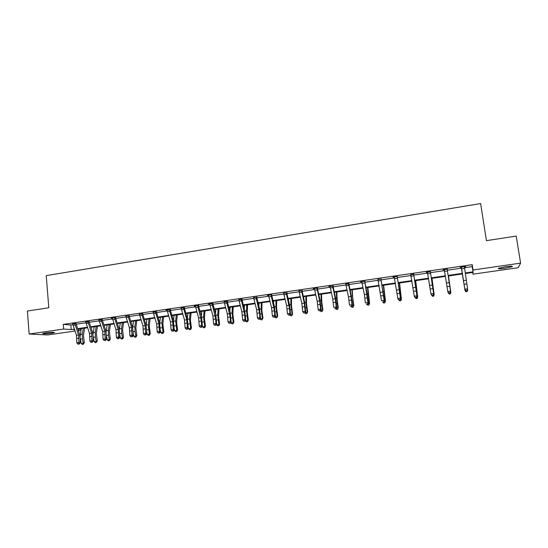 <?xml version="1.0" encoding="UTF-8"?>
<svg xmlns="http://www.w3.org/2000/svg" width="548" height="548" viewBox="0 0 548 548"><rect width="100%" height="100%" fill="white"/><g stroke="black" fill="none" stroke-linecap="round" stroke-linejoin="round"><path stroke-width="0.82" d="M45.463 332.889C51.3 332.211 54.314 332.129 54.499 332.643L51.724 333.232C45.936 333.903 42.936 333.985 42.717 333.472L45.463 332.889M505.64 266.712C510.935 266.033 513.099 266.033 512.147 266.712L505.064 268.253C499.817 268.924 497.659 268.924 498.591 268.246L505.64 266.712M75.021 331.04L47.601 334.958L29.14 334.033L27.4 311.045L48.799 307.764L46.244 275.63L480.623 203.555L486.439 240.654L516.223 236.092L520.6 263.129L518.216 267.712L472.999 274.171L473.013 272.431L465.273 273.541M472.739 272.472L472.999 274.171M80.748 328.704L80.878 330.197L78.323 330.567M89.18 321.655L85.831 322.121M115.772 317.552L111.306 318.162L112.395 318.272L115.957 329.691L116.382 337.376L118.532 337.075L119.608 337.657L119.656 333.211L118.937 328.375L115.649 318.107L114.566 317.991L118.101 329.389L118.587 332.622L118.532 337.075L118.197 338.527L117.341 338.643L118.197 338.527M142.788 313.846L139.5 314.326M170.421 309.819L169.414 309.997L172.736 321.676L173.291 329.506L174.237 330.115L173.435 320.662L170.353 310.141M167.161 310.298L166.023 310.189L170.503 309.531M198.705 305.421L194.232 306.072L195.396 306.181L198.629 318.018L199.246 325.916L201.527 325.601L202.397 326.231L201.527 316.689L198.561 306.037L197.698 305.88L201.404 321.032L201.527 325.601L201.137 327.101L200.226 327.225L201.137 327.101M227.427 301.516L224.228 301.982M256.848 297.228L253.676 297.694M286.892 292.851L283.761 293.31M317.669 288.077L313.23 288.721L314.497 288.83M348.966 283.809L345.911 284.254M381.038 279.138L378.024 279.576M413.829 274.356L410.863 274.788M447.449 269.157L443.058 269.794L444.373 269.911M464.409 267.732L472.218 266.595L472.218 264.643L63.253 324.389L70.822 324.978L72.877 324.676M76.151 324.197L85.961 322.772M89.221 322.299L99.167 320.854M102.414 320.381L112.518 318.909M115.751 318.443L125.999 316.95M129.212 316.484L139.617 314.97M142.816 314.504L153.378 312.97M156.564 312.504L167.277 310.949M170.449 310.483L181.326 308.901M184.477 308.442L195.52 306.839M198.65 306.38L209.857 304.75M212.973 304.298L224.351 302.647M227.447 302.195L238.996 300.516M242.072 300.064L253.799 298.359M256.854 297.92L268.76 296.187M271.794 295.742L283.885 293.988M286.899 293.55L299.167 291.762M302.16 291.331L314.621 289.515M317.593 289.084L330.239 287.241M333.191 286.816L346.035 284.946M348.96 284.522L362.002 282.624M364.9 282.199L378.147 280.275M381.024 279.857L394.478 277.898M397.327 277.487L410.986 275.5M413.809 275.089L427.687 273.068M430.481 272.664L444.572 270.616M447.339 270.212L461.642 268.13M465.608 266.506L460.121 267.308L461.395 267.431M465.656 266.808L464.423 266.986M430.584 271.616L426.186 272.253L427.543 272.363M397.423 276.452L393.012 277.089L394.355 277.199M364.989 281.179L360.57 281.823L361.879 281.925M333.191 286.104L328.834 286.446L330.122 286.556L332.759 299.085L333.711 307.325L336.225 306.976L336.725 307.695L335.506 297.722L333.116 286.446L332.657 286.214L335.266 298.729L336.225 306.976L335.732 308.558L334.732 308.702L335.732 308.558M302.16 290.625L299.044 291.084M271.863 294.756L267.41 295.406L268.636 295.509M242.058 299.386L238.873 299.845M212.953 303.626L208.562 303.982L209.74 304.092L212.912 316.004L213.562 323.937L215.871 323.621L216.7 324.258L215.796 314.668L212.884 303.948L212.062 303.784L215.713 319.032L215.871 323.621L215.467 325.128L214.542 325.252L215.467 325.128M184.45 307.777L181.203 308.25M156.529 311.846L153.255 312.319M129.177 315.826L125.882 316.312M102.38 319.731L99.051 320.21M76.11 323.56L72.747 324.019M29.14 334.033L63.637 329.06L71.206 329.56L74.357 329.108M63.253 324.389L63.637 329.06M472.218 264.643L473.04 269.993L520.6 263.129M74.528 329.601L73.672 329.725L74.59 329.786M78.138 330.019L80.878 330.197M462.512 273.938L448.243 275.986M445.483 276.377L431.427 278.398M428.632 278.795L414.795 280.781M411.973 281.186L398.348 283.145M395.498 283.549L382.086 285.474M379.209 285.892L366.002 287.782M363.098 288.2L350.097 290.063M347.165 290.488L334.362 292.324M331.403 292.748L318.792 294.557M315.812 294.982L303.4 296.763M300.393 297.194L288.166 298.948M285.138 299.386L273.096 301.112M270.048 301.551L258.19 303.25M255.115 303.695L243.435 305.366M240.346 305.811L228.845 307.462M225.728 307.908L214.398 309.531M211.261 309.983L200.102 311.586M196.944 312.038L185.957 313.614M182.779 314.073L171.956 315.621M168.763 316.08L158.098 317.614M154.885 318.073L144.377 319.58M141.151 320.039L130.801 321.525M127.554 321.991L117.361 323.457M114.1 323.923L104.052 325.361M100.777 325.834L90.879 327.252M87.584 327.725L77.837 329.129M465.184 272.959L473.02 271.829L473.04 269.993M77.665 328.629L87.42 327.231M90.708 326.759L100.613 325.334M103.887 324.861L113.936 323.423M117.197 322.95L127.396 321.484M130.643 321.018L140.994 319.532M144.22 319.066L154.728 317.559M157.94 317.1L168.613 315.566M171.805 315.107L182.635 313.552M185.806 313.093L196.801 311.517M199.958 311.059L211.117 309.456M214.254 309.01L225.584 307.38M228.701 306.935L240.209 305.277M243.298 304.832L254.984 303.154M258.053 302.715L269.917 301.01M272.966 300.571L285.015 298.845M288.043 298.407L300.27 296.653M303.277 296.221L315.696 294.434M318.676 294.009L331.287 292.194M334.239 291.769L347.048 289.926M349.98 289.508L362.988 287.638M365.893 287.221L379.1 285.323M381.977 284.912L395.396 282.987M398.245 282.576L411.877 280.617M414.692 280.213L428.536 278.22M431.331 277.822L445.394 275.802M448.154 275.404L462.43 273.356M472.218 266.595L473.02 271.829M70.822 324.978L71.206 329.56M139.377 314.086L142.953 325.882L143.439 333.636L145.631 333.328L146.645 333.924L146.638 329.444L145.912 324.56L142.72 314.162L141.788 313.716L139.391 314.34M461.361 267.129L464.827 289.193L467.574 288.81L467.026 290.803L465.882 290.632L467.026 290.803M466.985 290.481L467.574 288.81L464.396 266.684M465.882 290.632L464.827 289.193L464.944 289.995L461.224 267.15M464.499 266.671L464.341 267.294M464.944 289.995L465.93 290.954M462.457 273.945L465.012 290.618L462.471 273.945M467.3 290.303L467.725 290.248L467.088 291.598L466.005 291.742L465.012 290.618L465.512 290.55M467.725 290.248L467.643 289.693M444.277 269.616L447.785 291.55L450.504 291.173L450.662 291.968L447.278 269.828L450.504 291.173L449.929 292.831L448.839 292.981L449.929 292.831M447.195 269.534L447.278 269.178M444.497 270.109L444.202 269.63M448.908 293.296L447.956 292.344L447.785 291.55L448.839 292.981M449.99 293.146L450.662 291.968M430.276 271.993L427.406 272.096L430.94 293.879L433.626 293.509L433.838 294.29L430.413 272.281L433.626 293.509L433.064 295.153L431.988 295.304L433.064 295.153M427.584 272.431L427.378 272.082M432.071 295.612L430.94 293.879L431.988 295.304M433.146 295.468L433.838 294.29M448.476 275.952L450.867 292.57L448.435 275.959M450.271 292.653L450.867 292.57L450.257 293.906L449.189 294.057L448.113 292.502M432.002 278.316L434.194 294.865L431.893 278.329M433.434 294.968L434.194 294.865L433.612 296.194L432.557 296.338L431.509 295.023M410.699 274.514L414.281 296.18L416.939 295.817L417.199 296.584L413.747 274.706L416.939 295.817L416.384 297.454L415.322 297.598L416.384 297.454M413.548 274.432L413.63 274.082M413.911 274.048L413.747 274.706M415.432 297.906L414.548 296.954L414.281 296.18L415.322 297.598M416.494 297.756L417.199 296.584M415.699 280.651L417.706 297.139L415.528 280.679M416.788 297.263L417.706 297.139L417.158 298.454L416.11 298.598L415.453 297.9M394.19 276.918L397.807 298.461L400.43 298.098L400.746 298.859L397.259 277.11L400.43 298.098L399.896 299.722L398.841 299.866L399.896 299.722M397.005 276.843L397.095 276.5M398.971 300.167L398.122 299.222L397.807 298.461L398.841 299.866M400.019 300.023L400.746 298.859M399.581 282.967L401.403 299.386L399.341 283.001M400.328 299.537L401.403 299.386L400.876 300.694L399.841 300.831L399.184 300.14M380.648 279.227L377.88 279.322L381.518 300.715L384.114 300.352L384.477 301.105L380.956 279.48L384.114 300.352L383.586 301.969L382.552 302.112L383.586 301.969M381.113 278.829L380.956 279.48M383.73 302.27L384.477 301.105M383.634 285.255L385.477 301.215L384.778 302.9L383.751 303.044L383.093 302.359M384.045 301.777L385.278 301.606L383.34 285.296M384.778 302.9L385.477 301.215M361.721 281.651L364.372 294.619L365.406 302.941L367.975 302.585L368.379 303.325L367.078 293.255L364.831 281.83L367.975 302.585L367.461 304.188L366.434 304.332L367.461 304.188M364.475 281.583L364.557 281.24M367.626 304.483L368.379 303.325M367.866 287.515L369.578 303.407L368.852 305.092L367.838 305.229L367.174 304.544M367.941 303.996L369.331 303.804L367.503 287.57M368.852 305.092L369.578 303.407M345.754 283.98L348.48 296.865L349.466 305.147L352.015 304.791L352.467 305.517L351.206 295.502L348.884 284.152L348.48 283.912L351.015 296.502L352.015 304.791L351.508 306.387L350.494 306.531L351.508 306.387M348.48 283.912L348.562 283.569M349.042 283.501L348.884 284.152M351.693 306.675L352.467 305.517M352.261 289.755L352.665 297.317L353.85 305.579L353.104 307.257L352.097 307.394L351.426 306.716M352.022 306.188L353.556 305.976L351.843 289.817M353.104 307.257L353.85 305.579M332.657 286.214L330.136 286.583M333.273 285.803L333.116 286.446M335.938 308.846L336.725 307.695M336.821 291.968L337.123 299.509L338.294 307.723L337.52 309.394L336.527 309.531L335.849 308.86M336.267 308.36L337.945 308.127L336.595 298.187L336.349 292.036M337.52 309.394L338.294 307.723M314.346 288.563L317.21 301.277L318.121 309.476L320.607 309.134L321.155 309.839L319.977 299.92L317.511 288.714L317.004 288.495L319.69 300.927L320.607 309.134L320.128 310.709L319.135 310.846L320.128 310.709M320.347 310.99L321.155 309.839M318.121 309.476L319.135 310.846M321.546 294.16L321.751 301.674L322.902 309.846L322.101 311.511L321.121 311.648L320.388 310.928M320.69 310.511L322.505 310.257L321.183 300.366L321.018 294.235M322.101 311.511L322.902 309.846M301.53 290.748L298.907 290.83L301.832 303.448L302.702 311.613L305.161 311.271L305.75 311.97L304.613 302.099L302.085 290.961L301.53 290.748L304.284 303.106L305.161 311.271L304.695 312.84L303.708 312.97L304.695 312.84M302.236 290.324L302.085 290.961M304.928 313.114L305.75 311.97M302.702 311.613L303.708 312.97M306.435 296.331L306.538 303.818L307.675 311.949L306.853 313.607L305.88 313.744L305.051 312.942M305.277 312.634L307.236 312.36L305.928 302.523L305.853 296.413M306.853 313.607L307.675 311.949M283.611 293.043L286.611 305.599L287.447 313.723L289.878 313.388L290.509 314.073L289.413 304.25L286.816 293.187L286.214 292.981L289.556 308.695L289.878 313.388L289.426 314.942L288.447 315.073L289.426 314.942M286.214 292.981L283.624 293.064M286.967 292.55L286.816 293.187M289.68 315.216L290.509 314.073M287.447 313.723L288.447 315.073M291.481 298.475L291.488 305.935L292.605 314.025L291.762 315.682L290.803 315.812L289.878 314.936M290.029 314.73L292.125 314.442L290.844 304.654L290.844 298.564M288.454 300.16L288.454 298.907M291.762 315.682L292.605 314.025M268.493 295.249L271.555 307.723L272.349 315.806L274.76 315.477L275.432 316.148L274.377 306.373L271.712 295.386L271.068 295.187L274.473 310.805L274.76 315.477L274.315 317.025L273.356 317.155L274.315 317.025M274.589 317.292L275.432 316.148M272.349 315.806L273.356 317.155M276.685 300.599L276.596 308.031L277.699 316.08L276.836 317.73L275.884 317.861L274.87 316.908M274.945 316.812L277.172 316.504L275.918 306.764L275.993 300.694M273.596 303.167L273.63 301.037M276.836 317.73L277.699 316.08M253.532 297.427L256.663 309.826L257.423 317.874L259.8 317.545L260.519 318.21L259.499 308.483L256.772 297.557L256.08 297.372L259.546 312.894L259.8 317.545L259.368 319.08L258.416 319.21L259.368 319.08M256.08 297.372L253.546 297.448M256.923 296.934L256.772 297.557M259.656 319.347L260.519 318.21M257.423 317.874L258.416 319.21M262.047 302.695L261.855 310.106L262.951 318.114L262.06 319.758L261.122 319.888L260.019 318.868L262.376 318.546L261.143 308.853L261.3 302.804M258.882 306.01L258.964 303.14M262.06 319.758L262.951 318.114M238.736 299.585L241.921 311.908L242.648 319.916L245.004 319.587L245.757 320.244L244.778 310.565L241.99 299.715L241.25 299.53L244.785 314.963L245.004 319.587L244.579 321.114L243.641 321.244L244.579 321.114M242.134 299.092L241.99 299.715M244.881 321.381L245.757 320.244M242.648 319.916L243.641 321.244M247.552 304.777L247.271 312.161L248.354 320.128L247.443 321.772L246.511 321.895L245.381 320.738M245.401 320.881L247.737 320.559L246.525 310.915L246.758 304.894M244.305 308.723L244.442 305.222M247.443 321.772L248.354 320.128M224.091 301.722L227.338 313.963L228.03 321.936L230.359 321.614L231.153 322.258L230.208 312.627L227.358 301.838L226.584 301.667L230.174 317.004L230.359 321.614L229.948 323.135L229.016 323.258L229.948 323.135M227.509 301.222L227.358 301.838M230.263 323.389L231.153 322.258M228.03 321.936L229.016 323.258M233.208 306.832L232.838 314.196L233.907 322.121L232.975 323.758L232.051 323.882L230.893 322.594M230.941 322.875L233.249 322.553L232.064 312.963L232.373 306.955M229.865 311.319L230.078 307.284M232.975 323.758L233.249 322.553L233.907 322.121M213.028 303.332L212.884 303.948M215.802 325.382L216.7 324.258M213.562 323.937L214.542 325.252M219.015 308.873L218.556 316.203L219.611 324.094L218.94 325.546L217.741 325.848L216.556 324.443M216.624 324.848L218.912 324.532L217.748 314.984L218.125 308.997M215.563 313.819L215.857 309.325M218.659 325.724L218.912 324.532L219.611 324.094M201.486 327.355L202.397 326.231M199.246 325.916L200.226 327.225M204.966 310.887L204.418 318.196L205.459 326.046L204.781 327.492L203.582 327.793L202.363 326.272M202.459 326.8L204.719 326.485L203.575 316.984L204.027 311.024M201.404 316.244L201.78 311.346M204.486 327.67L204.719 326.485L205.459 326.046M181.073 307.99L184.491 320.018L185.08 327.875L187.341 327.56L188.245 328.184L187.409 318.683L184.381 308.099L183.484 307.949L186.752 319.696L187.341 327.56L186.957 329.053L186.053 329.177L186.957 329.053M184.525 307.49L184.381 308.099M187.32 329.3L188.245 328.184M185.08 327.875L186.053 329.177M191.06 312.881L190.423 320.169L191.451 327.978L190.773 329.416L189.567 329.718L188.437 328.731L188.231 327.615M188.437 328.731L190.677 328.423L189.553 318.963L190.074 313.024M187.382 318.594L187.854 313.34M190.457 329.595L190.677 328.423L191.451 327.978M167.024 310.038L170.503 321.991L171.058 329.814L173.291 329.506L172.921 330.985L172.024 331.108L172.921 330.985M169.414 309.997L167.037 310.058M173.298 331.232L174.237 330.115M171.058 329.814L172.024 331.108M177.292 314.86L176.572 322.114L177.586 329.889L176.901 331.321L175.696 331.629L174.559 330.643L174.216 328.8M174.559 330.643L176.771 330.341L175.675 320.929L176.264 315.004M173.497 320.888L174.059 315.319M176.579 331.506L176.771 330.341L177.586 329.889M153.125 312.065L156.66 323.943L157.18 331.732L159.393 331.43L160.372 332.033L159.598 322.621L156.468 312.161L155.488 312.024L158.872 323.635L159.393 331.43L159.03 332.903L158.146 333.026L159.03 332.903M156.605 311.572L156.468 312.161M159.42 333.143L160.372 332.033M157.18 331.732L158.146 333.026M163.66 316.812L162.866 324.046L163.866 331.78L163.174 333.211L161.961 333.513L160.817 332.533L160.352 330.054M160.817 332.533L163.009 332.232L161.934 322.868L162.592 316.963M159.749 323.142L160.406 317.278M162.838 333.389L163.009 332.232L163.866 331.78M142.857 313.586L142.72 314.162M141.706 314.031L145.145 325.574L145.631 333.328L145.282 334.794L144.405 334.917L145.282 334.794M145.686 335.034L146.645 333.924M143.439 333.636L144.405 334.917M150.166 318.751L149.289 325.957L150.275 333.657L149.59 335.075L148.364 335.383L147.22 334.41L146.638 331.355M147.22 334.41L149.392 334.109L148.33 324.793L149.049 318.909M146.131 325.368L146.898 319.217M149.234 335.26L149.392 334.109L150.275 333.657M128.068 316.018L125.759 316.073L129.39 327.793L129.842 335.513L132.013 335.212L133.061 335.801L133.082 331.334L132.356 326.478L129.116 316.141L128.068 316.018L131.554 327.492L132.013 335.212L131.671 336.671L130.801 336.787L131.671 336.671M129.246 315.579L129.116 316.141M132.089 336.904L133.061 335.801M129.842 335.513L130.801 336.787M136.808 320.662L135.856 327.855L136.829 335.506L136.137 336.924L134.904 337.232L133.753 336.267L133.075 332.691M133.753 336.267L135.904 335.972L135.048 331.485L134.863 326.697L135.651 320.833M132.657 327.581L133.513 321.135M135.767 337.109L135.904 335.972L136.829 335.506M118.628 338.753L119.608 337.657M116.382 337.376L117.341 338.643M123.581 322.56L122.547 329.725L123.512 337.349L122.43 338.945L121.581 339.061L120.423 338.102L119.649 334.068M120.423 338.102L122.553 337.808L121.697 333.342L121.533 328.581L122.382 322.738M119.313 329.793L120.265 323.039M122.43 338.945L122.553 337.808L123.512 337.349M98.928 319.97L102.661 331.567L103.058 339.219L105.189 338.924L106.298 339.493L106.374 335.068L105.654 330.252L102.318 320.046L101.195 319.936L104.784 331.273L105.189 338.924L104.86 340.363L104.01 340.479L104.86 340.363M102.442 319.505L102.318 320.046M105.305 340.589L106.298 339.493M103.058 339.219L104.01 340.479M110.484 324.443L109.374 331.581L110.326 339.164L109.23 340.753L108.388 340.87L107.23 339.918L106.367 335.465L108.477 335.191L108.333 330.444L109.244 324.622M107.23 339.918L109.333 339.63L108.477 335.191M106.107 332.019L107.148 324.923M109.23 340.753L109.333 339.63L110.326 339.164M85.714 321.895L89.502 333.431L89.865 341.041L91.975 340.753L93.112 341.308L93.215 336.904L92.502 332.115L89.118 321.964L87.961 321.861L91.605 333.129L91.975 340.753L91.66 342.185L90.817 342.301L91.66 342.185M89.235 321.436L89.118 321.964M92.112 342.404L93.112 341.308M89.865 341.041L90.817 342.301M97.517 326.3L96.332 333.417L97.277 340.966L96.16 342.555L95.325 342.664L94.16 341.719L93.215 336.856M94.16 341.719L96.249 341.431L95.386 337.013L95.27 332.294L96.236 326.485M93.03 334.28L94.16 326.786M96.16 342.555L96.249 341.431L97.277 340.966M72.637 323.8L76.467 335.266L76.809 342.849L78.891 342.562L80.063 343.11L80.193 338.726L79.481 333.958L76.049 323.868L74.864 323.772L78.549 334.972L78.891 342.562L78.583 343.986L77.748 344.096L78.583 343.986M76.165 323.354L76.049 323.868M79.056 344.206L80.063 343.11M76.809 342.849L77.748 344.096M84.673 328.142L83.419 335.239L84.344 342.747L83.214 344.329L82.392 344.445L81.22 343.507L80.193 338.089M81.22 343.507L83.289 343.219L82.419 338.822L82.323 334.122L83.351 328.334M80.097 336.684L81.303 328.629M83.214 344.329L83.289 343.219L84.344 342.747M464.389 266.705L461.368 267.15M466.266 280.234L463.526 280.617M466.821 283.891L464.081 284.275M464.526 268.493L461.765 268.89M447.278 269.205L444.291 269.637M449.244 282.638L446.531 283.015M449.792 286.268L447.079 286.652M447.415 270.972L444.688 271.37M432.406 285.015L429.728 285.392M432.954 288.625L430.276 289.002M430.495 273.431L427.803 273.822M413.63 274.11L410.712 274.534M415.768 287.364L413.117 287.734M416.309 290.961L413.658 291.331M413.774 275.856L411.11 276.247M415.864 286.988L416.22 286.933M397.088 276.521L394.204 276.939M399.307 289.687L396.684 290.056M399.848 293.262L397.225 293.625M397.238 278.261L394.601 278.637M400.211 294.488L400.615 294.434M399.465 289.303L399.944 289.234M383.031 291.981L380.442 292.351M383.566 295.536L380.976 295.899M380.881 280.631L378.278 281.008M383.977 296.749L384.49 296.68M383.237 291.598L383.847 291.509M364.557 281.261L361.735 281.672M366.934 294.255L364.372 294.619M367.468 297.79L364.9 298.153M364.715 282.98L362.139 283.357M367.92 298.989L368.537 298.907M367.194 293.865L367.92 293.762M348.555 283.597L345.767 284.001M351.015 296.502L348.48 296.865M351.542 300.023L349.008 300.379M348.72 285.303L346.172 285.672M352.042 301.208L352.754 301.105M351.323 296.105L352.172 295.989M335.266 298.729L332.759 299.085M335.794 302.229L333.287 302.578M332.903 287.597L330.382 287.967M336.335 303.4L337.143 303.284M335.629 298.324L336.595 298.187M317.087 288.18L314.36 288.577M319.69 300.927L317.21 301.277M320.21 304.407L317.73 304.757M317.251 289.871L314.764 290.235M320.792 305.565L321.697 305.442M320.101 300.516L321.183 300.366M304.284 303.106L301.832 303.448M304.804 306.565L302.345 306.907M301.777 292.118L299.311 292.474M305.421 307.709L306.421 307.572M304.743 302.688L305.928 302.523M289.043 305.257L286.611 305.599M289.556 308.695L287.125 309.038M286.467 294.338L284.028 294.694M290.221 309.832L291.303 309.682M289.55 304.839L290.844 304.654M271.144 294.879L268.506 295.262M273.959 307.387L271.555 307.723M274.473 310.805L272.068 311.141M271.322 296.536L268.91 296.893M275.171 311.935L276.35 311.771M274.514 306.962L275.918 306.764M259.04 309.49L256.663 309.826M259.546 312.894L257.17 313.23M256.341 298.715L253.95 299.064M260.286 314.011L261.554 313.833M259.636 309.065L261.143 308.853M241.332 299.229L238.743 299.605M244.278 311.572L241.921 311.908M244.785 314.963L242.428 315.292M241.51 300.866L239.154 301.208M245.559 316.066L246.908 315.874M244.915 311.141L246.525 310.915M226.66 301.366L224.098 301.736M229.667 313.641L227.338 313.963M230.174 317.004L227.845 317.333M226.845 302.996L224.509 303.339M230.982 318.1L232.414 317.895M230.352 313.203L232.064 312.963M212.138 303.482L209.61 303.852M215.213 315.675L212.912 316.004M215.713 319.032L213.412 319.354M212.329 305.106L210.021 305.442M216.556 320.107L218.077 319.902M215.939 315.237L217.748 314.984M197.773 305.579L195.266 305.942M200.904 317.696L198.629 318.018M201.404 321.032L199.13 321.354M197.965 307.188L195.677 307.524M202.287 322.101L203.883 321.882M201.678 317.251L203.575 316.984M183.559 307.647L181.08 308.01M186.752 319.696L184.491 320.018M187.245 323.012L184.991 323.334M183.751 309.25L181.491 309.579M188.156 324.074L189.834 323.841M187.56 319.251L189.553 318.963M172.736 321.676L170.503 321.991M173.23 324.978L170.997 325.286M169.688 311.298L167.448 311.62M174.175 326.026L175.929 325.779M173.586 321.224L175.675 320.929M155.564 311.73L153.132 312.086M158.872 323.635L156.66 323.943M159.358 326.916L157.153 327.225M155.762 313.319L153.55 313.641M160.338 327.951L162.16 327.697M159.756 323.176L161.934 322.868M145.145 325.574L142.953 325.882M145.631 328.841L143.439 329.143M141.987 315.319L139.788 315.634M146.638 329.862L148.535 329.601M146.165 325.101L148.33 324.793M131.554 327.492L129.39 327.793M132.041 330.739L129.876 331.047M128.348 317.299L126.17 317.614M133.075 331.759L135.048 331.485M132.719 326.998L134.863 326.697M114.635 317.696L112.278 318.039M118.101 329.389L115.957 329.691M118.587 332.622L116.443 332.924M114.84 319.258L112.689 319.573M119.656 333.629L121.697 333.342M119.409 328.882L121.533 328.581M101.27 319.642L98.935 319.984M104.784 331.273L102.661 331.567M105.264 334.486L103.14 334.787M101.476 321.197L99.346 321.505M106.23 330.739L108.333 330.444M88.036 321.573L85.728 321.909M91.605 333.129L89.502 333.431M92.078 336.335L89.975 336.63M88.249 323.121L86.139 323.423M93.297 337.308L95.386 337.013M93.187 332.588L95.27 332.294M74.932 323.484L72.644 323.82M78.549 334.972L76.467 335.266M79.022 338.164L76.946 338.452M75.145 325.019L73.062 325.327M80.357 339.109L82.419 338.822M80.261 334.41L82.323 334.122M512.147 266.712L512.065 266.239"/></g></svg>
